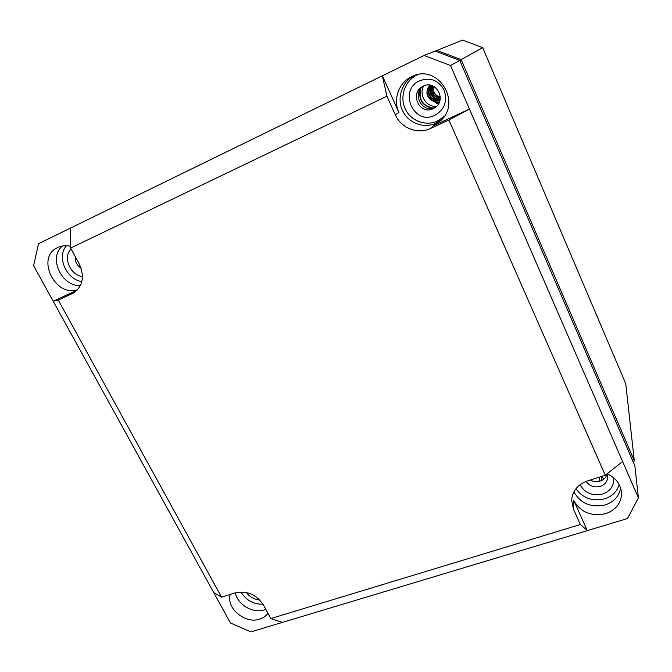 <?xml version="1.0" encoding="UTF-8"?>
<svg xmlns="http://www.w3.org/2000/svg" width="672" height="672" viewBox="0 0 672 672"><rect width="100%" height="100%" fill="white"/><g stroke="black" fill="none" stroke-linecap="round" stroke-linejoin="round"><path stroke-width="1.01" d="M420.823 88.528C418.454 99.481 422.604 105.958 433.264 107.965M423.62 86.016C418.597 95.189 426.502 107.495 436.59 106.302M430.349 85.235L429.492 86.033C425.821 90.88 426.115 95.407 430.382 99.632L436.178 102.623L436.212 103.236L438.581 103.69M433.348 90.208L433.877 91.762C435.137 94.592 437.262 96.298 440.236 96.877M433.6 91.022L433.364 86.226L433.877 91.762M429.106 93.862C428.215 90.552 428.778 87.704 430.811 85.336C428.736 87.856 428.165 90.703 429.097 93.878C431.197 98.717 434.86 100.59 440.068 99.515C434.868 100.582 431.214 98.7 429.106 93.862L429.089 93.862M431.491 85.504C427.451 91.325 433.112 100.178 440.177 98.759C433.012 101.195 427.392 88.805 431.5 85.504M432.348 85.789C430.735 92.551 433.364 96.558 440.236 97.818C434.776 98.843 429.484 89.72 432.348 85.789M439.942 100.162C436.615 101.816 433.423 101.64 430.382 99.632M429.492 86.033C422.705 92.476 431.441 104.782 439.967 100.061C431.743 105.076 422.428 91.846 429.635 85.898M440.244 97.012C434.524 95.55 432.13 91.904 433.062 86.083M432.096 85.697C430.231 92.828 432.936 96.961 440.227 98.095M430.66 85.302C424.242 91.241 431.6 103.202 440.042 99.683M431.29 85.445C429.727 87.839 429.366 90.401 430.198 93.148C432.037 97.574 435.355 99.515 440.143 98.986M429.022 93.576L430.198 93.148M440.084 99.406L436.909 99.002M439.454 101.808L436.178 102.623M435.254 51.122L462.596 40.11L482.681 47.67L625.741 383.653L634.284 460.698L633.41 462.378M482.681 47.67L461.143 59.606L634.284 460.698L633.36 462.252M436.363 51.542L436.775 50.383L461.143 59.606L459.883 60.749M424.032 55.457L435.086 51.055L459.732 60.388L634.83 465.671L638.4 497.86L450.509 65.495L424.032 55.457L382.368 75.802L398.908 112.501C392.801 99.683 398.672 82.597 411.55 76.692L412.633 76.196C437.842 63.932 461.689 101.682 440.95 120.431L433.356 125.765L469.459 109.099L448.888 120.002L430.634 128.419L433.356 125.765M432.214 108.217C422.453 105.907 418.446 99.641 420.185 89.426M603.54 479.329L602.188 476.263M430.634 128.419C417.749 134.677 401.066 128.209 395.329 114.82L386.921 96.205L70.627 248.052L70.367 228.136L38.506 243.692L33.6 265.667L230.471 622.994L250.866 631.89L627.522 518.524L638.4 497.86M77.515 289.766C54.785 297.41 35.54 257.074 57.725 247.523L57.96 247.405C61.849 245.65 66.066 245.288 70.602 246.338M282.4 622.398L270.782 618.568L263.533 605.144C256.444 594.51 247.002 590.411 235.208 592.864L221.584 597.19L58.296 300.107L53.206 301.241L77.104 290.212M267.918 613.276C265.91 616.081 263.13 618.047 259.568 619.156C245.162 624.254 225.977 608.135 230.236 594.443M607.152 473.794C615.569 477.767 620.34 483.857 621.482 492.047C621.768 502.513 616.501 509.712 605.682 513.652C591.242 516.684 580.6 512.291 573.745 500.472L587.328 530.62L580.381 524.521L573.443 509.166L573.745 500.472M58.296 300.107L73.844 292.807C82.95 285.919 84.748 276.31 79.229 263.978L70.627 248.052M80.363 285.608C61.421 286.507 48.023 257.326 62.488 246.011M81.824 281.627C66.217 279.266 56.44 256.83 66.436 245.759M444.335 116.264L437.438 121.027C425.527 126.63 410.483 120.809 405.09 108.595C399.521 96.457 404.998 80.665 417.035 74.945L417.724 74.626M419.614 80.766C430.265 77.011 438.446 80.136 444.158 90.132C447.644 101.128 444.562 109.519 434.91 115.307C413.91 126.118 397.807 90.35 419.614 80.766M619.156 484.512C617.131 491.484 612.326 496.255 604.758 498.817C592.519 501.656 582.901 498.296 575.921 488.754M613.62 477.775C614.309 485.57 610.646 490.988 602.633 494.029C592.427 496.23 584.9 493.13 580.062 484.73M263.012 604.237C253.369 604.363 246.028 600.264 241.004 591.948M259.686 599.928C254.167 599.424 249.732 596.946 246.372 592.494M82.463 276.578C70.09 275.159 62.504 256.939 71.081 248.884M442.067 119.246L435.977 123.203C423.704 128.957 408.223 123.077 402.503 110.569C396.606 98.146 401.906 81.824 414.145 75.608M448.888 120.002L605.287 475.272L622.608 461.521M459.732 60.388L450.509 65.495M270.782 618.568L580.381 524.521M605.287 475.272L587.538 480.908C577.786 484.487 572.485 490.888 571.645 500.102L573.443 509.166M221.584 597.19L213.713 592.57M265.784 609.319L264.23 609.882C252.941 613.746 237.384 604.531 235.385 592.805M386.921 96.205L382.368 75.802L70.367 228.136M620.609 487.914C619.156 496.213 614.023 501.883 605.237 504.916C590.982 507.914 580.549 503.546 573.922 491.812M423.217 86.201C435.557 79.598 446.888 99.229 435.481 107.285L433.18 108.696C420.042 115.542 409.181 93.744 422.302 86.688L423.217 86.201M436.313 106.571L434.927 107.335C422.528 113.837 411.491 93.937 423.276 86.176M607.051 474.172C606.077 477.515 603.775 479.816 600.146 481.068C596.711 482.068 593.41 481.732 590.234 480.06M606.967 473.936L607.589 476.784C607.53 481.412 605.119 484.604 600.34 486.368C594.308 487.788 589.579 486.125 586.169 481.387M81.119 268.313C76.902 265.415 74.97 261.551 75.306 256.712M601.558 480.522L601.348 476.524M439.135 102.598L436.212 103.236M72.022 293.782L75.482 291.665M395.329 114.82L398.908 112.501M599.533 481.244L599.34 477.162"/></g></svg>
